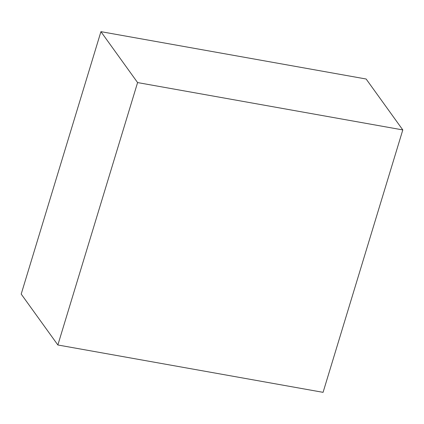 <?xml version="1.0" encoding="UTF-8"?>
<svg xmlns="http://www.w3.org/2000/svg" width="424" height="424" viewBox="0 0 424 424"><rect width="100%" height="100%" fill="white"/><g stroke="black" fill="none" stroke-linecap="round" stroke-linejoin="round"><path stroke-width="0.64" d="M366.135 79.012L402.8 129.924L137.588 82.574L100.928 31.662L366.135 79.012L100.928 31.662L137.588 82.574L57.865 344.988L21.2 294.076L100.928 31.662L21.2 294.076L57.865 344.988L323.072 392.338L402.8 129.924L366.135 79.012M402.8 129.924L137.588 82.574L57.865 344.988L323.072 392.338L402.8 129.924"/></g></svg>

